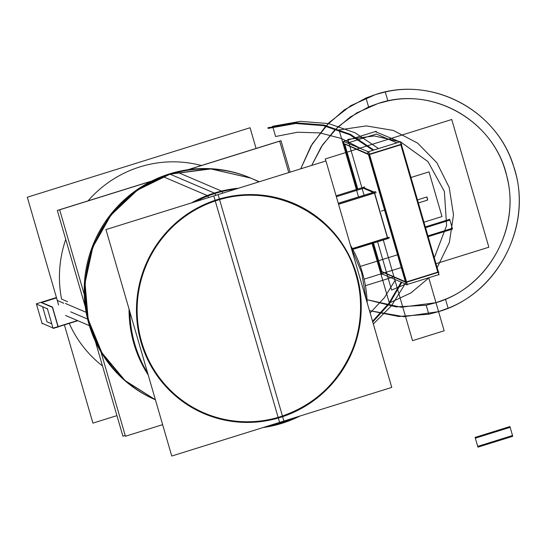 <?xml version="1.0" encoding="UTF-8"?>
<svg xmlns="http://www.w3.org/2000/svg" width="546" height="546" viewBox="0 0 546 546"><rect width="100%" height="100%" fill="white"/><g stroke="black" fill="none" stroke-linecap="round" stroke-linejoin="round"><path stroke-width="0.82" d="M288.786 172.563L279.668 141.175L188.356 169.663M84.248 294.43L59.664 209.8L151.419 181.183M100.976 351.993L125.45 436.247L162.633 424.652M251.133 178.255A120.659 118.277 113.1 0 0 170.325 174.276A120.659 118.277 113.1 0 0 85.333 282.876A120.659 118.277 113.1 0 0 155.405 399.768A120.659 118.277 -66.9 0 1 84.719 279.218A120.659 118.277 -66.9 0 1 176.665 171.894L222.406 191.441A120.659 118.277 -66.9 0 0 195.134 201.774M259.316 181.75L250.252 177.88A120.659 118.277 -66.9 0 0 162.367 176.351L208.108 195.905A120.659 118.277 -66.9 0 1 236.35 188.916M273.949 424.965L274.754 425.314A120.659 118.277 -66.9 0 0 300 416.032M350.443 245.215A120.659 118.277 -66.9 0 1 367.171 302.777M170.045 174.154L210.312 168.68L250.853 178.132L210.893 168.932L170.045 174.154L137.401 190.117L110.852 215.213L92.847 247.126L85.039 282.91L88.165 319.267L101.925 352.839L125.048 380.521L155.405 399.774L124.884 380.644L101.583 352.996L87.674 319.41L84.439 282.985L92.172 247.106L110.169 215.09L136.753 189.912L169.458 173.901L170.045 174.154M288.254 420.516L289.052 420.857A120.659 118.277 -66.9 0 1 263.063 427.552M147.652 373.089A120.659 118.277 -66.9 0 1 129.948 312.148M288.315 420.488A6.368 0.915 -110.9 0 0 288.445 419.635M221.969 191.55A6.368 1.017 76.3 0 1 222.727 193.168M148.205 374.979A120.659 118.277 -66.9 0 1 129.054 309.07A120.659 118.277 113.1 0 0 148.205 374.979A120.659 118.277 -66.9 0 1 129.054 309.07A120.659 118.277 113.1 0 0 148.205 374.979M258.852 181.893A120.659 118.277 113.1 0 0 170.325 174.276A120.659 118.277 -66.9 0 1 258.852 181.893A120.659 118.277 113.1 0 0 170.325 174.276L214.312 193.072A120.659 118.277 113.1 0 0 191.441 202.921A120.659 118.277 -66.9 0 1 214.312 193.072A120.659 118.277 -66.9 0 1 238.629 188.206M217.226 199.631A114.291 112.039 113.1 0 0 141.011 342.137A114.291 112.039 113.1 0 0 280.487 417.362A114.291 112.039 113.1 0 0 356.702 274.856A114.291 112.039 113.1 0 0 217.226 199.631L217.417 200.266C277.689 181.197 340.806 218.038 356.074 275.061C363.868 301.378 361.322 331.661 349.733 355.719C335.203 385.81 312.059 406.142 280.303 416.728L280.487 417.362A114.291 112.039 113.1 0 0 356.702 274.856A114.291 112.039 113.1 0 0 217.226 199.631A114.291 112.039 113.1 0 0 141.011 342.137A114.291 112.039 113.1 0 0 280.487 417.362L280.303 416.728A113.623 111.377 -66.9 0 1 141.646 341.939A113.623 111.377 -66.9 0 1 217.417 200.266L217.226 199.631L217.417 200.266C277.689 181.197 340.806 218.038 356.074 275.061C363.868 301.378 361.322 331.661 349.733 355.719C335.203 385.81 312.059 406.142 280.303 416.728A113.623 111.377 -66.9 0 1 141.646 341.939A113.623 111.377 -66.9 0 1 217.417 200.266C277.689 181.197 340.806 218.038 356.074 275.061C363.868 301.378 361.322 331.661 349.733 355.719C335.203 385.81 312.059 406.142 280.303 416.728L280.487 417.362A114.291 112.039 113.1 0 0 356.702 274.856A114.291 112.039 113.1 0 0 217.226 199.631A114.291 112.039 113.1 0 0 141.011 342.137A114.291 112.039 113.1 0 0 280.487 417.362A114.291 112.039 113.1 0 0 356.702 274.856A114.291 112.039 113.1 0 0 217.226 199.631A114.291 112.039 113.1 0 0 141.011 342.137A114.291 112.039 113.1 0 0 280.487 417.362A114.291 112.039 113.1 0 0 356.702 274.856A114.291 112.039 113.1 0 0 217.226 199.631L217.417 200.266C277.689 181.197 340.806 218.038 356.074 275.061C363.868 301.378 361.322 331.661 349.733 355.719C335.203 385.81 312.059 406.142 280.303 416.728A113.623 111.377 -66.9 0 1 141.646 341.939A113.623 111.377 -66.9 0 1 217.417 200.266L217.226 199.631A114.291 112.039 113.1 0 0 141.011 342.137A114.291 112.039 113.1 0 0 280.487 417.362L280.303 416.728L280.487 417.362M207.746 196.041A6.368 0.915 69.1 0 1 208.64 197.556M281.224 422.952L266.127 426.597L281.224 422.952A6.368 0.962 72.7 0 0 281.422 421.826A6.368 0.962 72.7 0 1 281.224 422.952L295.755 417.349L274.003 424.952A6.368 1.017 -103.7 0 0 274.297 424.044M215.711 195.352A6.368 0.962 -107.3 0 0 214.79 193.571A6.368 0.962 -107.3 0 1 215.711 195.352M391.755 387.407L279.593 422.392L213.807 195.946L325.969 160.961L391.755 387.407M105.958 229.586L218.12 194.601L283.906 421.048L171.751 456.033L105.958 229.586M363.008 187.421L374.372 192.144L387.878 238.629L352.818 249.406M373.095 192.383L363.445 188.261L373.095 192.383L363.445 188.261L373.095 192.383L363.445 188.261L336.356 196.71M352.368 248.573L387.394 237.647L374.454 193.093L387.394 237.647L352.368 248.573L387.394 237.647L374.454 193.093L387.394 237.647L352.368 248.573L387.394 237.647L374.454 193.093M376.214 192.547L338.554 204.293M338.513 204.143L374.413 192.95M389.237 238.042L387.831 238.479M375.73 191.557L338.254 203.249M389.196 237.244L352.443 248.71M364.769 186.875L336.09 195.816M375.177 131.6L400.423 142.096L439.011 274.911L438.52 274.699L407.289 284.446M396.915 142.834L376.31 134.029L396.915 142.834L376.31 134.029L396.915 142.834L376.31 134.029L347.713 142.95M406.545 281.886L437.783 272.147L400.778 144.772L437.783 272.147L406.545 281.886L437.783 272.147L400.778 144.772L437.783 272.147L406.545 281.886L437.783 272.147L400.778 144.772M343.557 141.462L368.803 151.959L407.384 284.773L406.265 284.759L367.676 151.952L400.573 141.694L401.31 144.246L401.801 144.451L368.912 154.716L343.96 143.762M344.69 143.891L368.263 153.972M369.444 154.184L400.682 144.444M438.513 272.277L438.916 274.577M381.06 271.464L406.012 282.418L438.902 272.154L438.411 271.949L401.406 144.574M369.151 154.641L406.156 282.009M405.371 281.675L381.791 271.594L373.471 242.963L381.791 271.594L405.371 281.675L381.791 271.594L405.371 281.675L381.791 271.594L373.471 242.963M376.358 131.811L376.201 131.279L343.311 141.537L357.173 189.244M406.108 284.227L382.528 274.153L381.9 274.351L372.836 243.161M357.807 189.046L344.84 144.431M63.418 303.03L63.534 303.426L63.418 303.03M256.074 148.451L250.054 127.744L27.3 197.229L58.599 304.961L27.3 197.229L250.054 127.744L256.074 148.451M116.94 415.636L92.929 423.123L64.387 324.884L92.929 423.123L116.94 415.636M67.656 301.706L61.568 299.106A113.957 111.705 -66.9 0 1 65.738 239.414A113.957 111.705 -66.9 0 0 61.568 299.106L67.656 301.706L61.568 299.106A113.957 111.705 -66.9 0 1 65.738 239.414A113.957 111.705 -66.9 0 0 61.568 299.106L67.656 301.706L61.568 299.106A113.957 111.705 -66.9 0 1 65.738 239.414M88.015 200.873A113.957 111.705 -66.9 0 1 201.372 165.513A113.957 111.705 -66.9 0 0 88.015 200.873A113.957 111.705 -66.9 0 1 201.372 165.513A113.957 111.705 -66.9 0 0 88.015 200.873A113.957 111.705 -66.9 0 1 201.372 165.513M102.505 365.963A113.957 111.705 -66.9 0 1 69.233 323.375A113.957 111.705 -66.9 0 0 102.505 365.963A113.957 111.705 -66.9 0 1 69.233 323.375A113.957 111.705 -66.9 0 0 102.505 365.963A113.957 111.705 -66.9 0 1 69.233 323.375M57.153 300.382L63.425 303.064L57.153 300.382M290.124 172.14L280.985 140.684L187.851 169.731M125.232 435.503L122.918 436.22L95.352 341.339M85.244 306.531L57.323 210.442L151.884 180.951M89.373 325.648L65.547 315.465M87.578 319.069L70.666 311.841M86.152 312.332L65.349 303.44M56.443 297.529L36.364 303.794L42.151 323.717L42.608 323.573M42.622 306.804L46.976 321.792L42.622 306.804L46.976 321.792L51.795 323.853L46.976 321.792L51.795 323.853L46.976 321.792L42.622 306.804L46.976 321.792L51.795 323.853M41.865 302.498L56.552 297.911M36.432 304.026L47.659 308.954M41.407 302.641L51.809 307.084M77.805 320.7L58.224 326.808M41.121 302.307L52.484 307.036L58.272 326.958L53.119 328.399L47.331 308.476M52.416 307.473L57.937 326.481M42.001 323.184L53.228 328.112L77.457 320.557M170.325 174.276L214.312 193.072L170.325 174.276A120.659 118.277 113.1 0 0 85.333 282.876A120.659 118.277 113.1 0 0 155.405 399.768A120.659 118.277 -66.9 0 1 85.333 282.876A120.659 118.277 -66.9 0 1 170.325 174.276A120.659 118.277 113.1 0 0 85.333 282.876A120.659 118.277 113.1 0 0 155.405 399.768M266.4 426.508A120.659 118.277 113.1 0 0 274.112 424.884A120.659 118.277 -66.9 0 1 266.4 426.508A120.659 118.277 113.1 0 0 274.112 424.884M358.524 196.929L339.059 129.934L366.305 125.908L393.345 130.439L417.629 143.12L436.855 162.742L449.208 187.442L453.508 214.885L449.358 242.485L437.155 267.615L449.358 242.485L453.508 214.885L449.208 187.442L436.855 162.742L417.629 143.12L393.345 130.439L366.305 125.908L339.059 129.934L366.305 125.908L393.345 130.439L417.629 143.12L436.855 162.742L449.208 187.442L453.508 214.885L449.358 242.485L437.155 267.615L449.358 242.485L453.508 214.885L449.208 187.442L436.855 162.742L417.629 143.12L393.345 130.439L366.305 125.908L339.059 129.934L358.524 196.929M429.19 277.614L410.885 292.956L389.332 302.975L372.024 243.414L389.332 302.975L372.024 243.414L389.332 302.975L410.885 292.956L429.19 277.614L410.885 292.956L389.332 302.975L410.885 292.956L429.19 277.614M370.12 312.933L384.466 297.604L395.495 279.695L384.466 297.604L370.12 312.933L384.466 297.604L395.495 279.695L384.466 297.604L370.12 312.933M361.172 148.703L341.414 138.479L319.874 132.896L297.577 132.241L275.6 136.5L272.631 126.283L300.505 121.342L328.617 123.567L355.187 132.835L378.542 148.56L355.187 132.835L328.617 123.567L300.505 121.342L272.631 126.283L300.505 121.342L328.617 123.567L355.187 132.835L378.542 148.56L355.187 132.835L328.617 123.567L300.505 121.342L272.631 126.283L275.6 136.5L272.631 126.283L275.6 136.5L297.577 132.241L319.874 132.896L341.414 138.479L361.172 148.703L341.414 138.479L319.874 132.896L297.577 132.241L275.6 136.5L297.577 132.241L319.874 132.896L341.414 138.479L361.172 148.703M405.173 283.831L391.489 305.726L373.334 324.01L391.489 305.726L405.173 283.831L391.489 305.726L373.334 324.01L391.489 305.726L405.173 283.831M281.17 422.966L281.975 423.314M169.444 173.901L215.192 193.448M214.312 193.072A120.659 118.277 113.1 0 0 191.441 202.921A120.659 118.277 -66.9 0 1 214.312 193.072M372.543 321.287L388.929 303.242L401.18 282.125L388.929 303.242L372.543 321.287L388.929 303.242L401.18 282.125L388.929 303.242L372.543 321.287M373.048 150.273L349.863 134.78L323.525 125.655L295.679 123.498L268.072 128.399L267.888 127.757L295.761 122.823L323.867 125.041L350.436 134.316L373.798 150.041L350.436 134.316L323.867 125.041L295.761 122.823L267.888 127.757L295.761 122.823L323.867 125.041L350.436 134.316L373.798 150.041L350.436 134.316L323.867 125.041L295.761 122.823L267.888 127.757L268.072 128.399L267.888 127.757L268.072 128.399L295.679 123.498L323.525 125.655L349.863 134.78L373.048 150.273L349.863 134.78L323.525 125.655L295.679 123.498L268.072 128.399L295.679 123.498L323.525 125.655L349.863 134.78L373.048 150.273M401.788 282.378L389.373 303.753L372.747 321.983L389.373 303.753L401.788 282.378L389.373 303.753L372.747 321.983L389.373 303.753L401.788 282.378M280.303 416.728A113.623 111.377 -66.9 0 1 141.646 341.939A113.623 111.377 -66.9 0 1 217.417 200.266C277.689 181.197 340.806 218.038 356.074 275.061C363.868 301.378 361.322 331.661 349.733 355.719C335.203 385.81 312.059 406.142 280.303 416.728A113.623 111.377 -66.9 0 1 141.646 341.939A113.623 111.377 -66.9 0 1 217.417 200.266M347.836 139.387L374.331 135.947L400.273 141.783L374.331 135.947L347.836 139.387L374.338 135.954L400.3 141.776L374.338 135.954L347.836 139.387L364.059 195.202L347.836 139.387M400.641 141.94L428.016 161.671L444.369 191.448L446.601 225.628L434.288 257.739L446.601 225.628L444.369 191.448L428.016 161.671L400.641 141.94L428.016 161.664L444.369 191.448L446.601 225.635L434.288 257.76L446.601 225.635L444.369 191.448L428.016 161.664L400.634 141.919M405.76 284.077L391.618 290.076L377.559 241.687L391.618 290.076L377.559 241.687L391.618 290.076L405.753 284.077M410.974 177.491L429.019 171.86L442.001 216.557L423.955 222.188L442.001 216.557L423.955 222.188L442.001 216.557L429.019 171.86L442.001 216.557L429.019 171.86L410.974 177.491M401.269 267.567L364.08 279.163L401.269 267.567M381.408 211.084L384.575 210.101L381.408 211.084M397.556 254.791L360.353 266.4L397.556 254.791M325.245 158.968L451.747 119.506L488.847 247.208L436.015 263.691L488.847 247.208L436.015 263.691L488.847 247.208L451.747 119.506L488.847 247.208L451.747 119.506L325.245 158.968L451.747 119.506L325.245 158.968L325.839 161.002L325.245 158.968M393.973 276.802L365.417 285.708L393.973 276.802M428.74 277.75L444.151 330.787L412.523 340.656L383.251 239.912L392.117 270.42L364.08 279.163L392.117 270.42L364.08 279.163L392.117 270.42L383.251 239.912L412.523 340.656L383.251 239.912L412.523 340.656L383.251 239.912L412.523 340.656L383.251 239.912L412.523 340.656L444.151 330.787L412.523 340.656L444.151 330.787L412.523 340.656L444.151 330.787L412.523 340.656L444.151 330.787L428.74 277.75M378.105 103.481L368.598 106.968L365.991 97.987L375.512 94.54L385.285 91.967L387.892 100.949L378.105 103.481L368.598 106.968L365.991 97.987L375.512 94.54L385.285 91.967L387.892 100.949L378.105 103.481L356.791 112.872L338.022 126.829L322.734 144.642L311.711 165.411L321.321 146.772L334.37 130.398L350.348 116.953L368.598 106.968L350.348 116.953L334.37 130.398L321.321 146.772L311.711 165.411L322.734 144.642L338.022 126.829L356.791 112.872L378.105 103.481C432.664 84.753 496.273 121.738 507.343 178.624C520.147 230.173 486.807 288.145 435.988 302.696L445.495 299.208L448.102 308.19L438.581 311.636L428.808 314.209L426.201 305.228L435.988 302.696L445.495 299.208L448.102 308.19L438.581 311.636L428.808 314.209L426.201 305.228L435.988 302.696C486.807 288.145 520.147 230.173 507.343 178.624C496.273 121.738 432.664 84.753 378.105 103.481M475.122 437.401L509.909 426.549L512.517 435.524L477.73 446.375L475.122 437.401L509.909 426.549L512.517 435.524L477.73 446.375L475.122 437.401M452.306 228.283L427.934 235.886L452.306 228.283L449.699 219.308L452.306 228.283M425.327 226.911L449.699 219.308L425.327 226.911M365.991 97.987L368.598 106.968L365.991 97.987L344.342 109.855L325.682 126.167L310.899 146.151L300.696 168.844L310.899 146.151L325.682 126.167L344.342 109.855L365.991 97.987M367.035 299.699L396.15 306.907L426.201 305.228L428.808 314.209L398.839 316.503L369.458 310.654L398.839 316.503L428.808 314.209L426.201 305.228L396.15 306.907L367.035 299.699L401.167 307.248L435.988 302.696L401.167 307.248L367.035 299.699M387.892 100.949L385.285 91.967C437.899 79.511 495.358 111.671 512.517 163.179C533.681 218.318 503.18 286.971 448.102 308.19L445.495 299.208C493.495 280.132 521.246 221.662 505.719 172.311C492.369 122.284 438.083 89.401 387.892 100.949L385.285 91.967C437.899 79.511 495.358 111.671 512.517 163.179C533.681 218.318 503.18 286.971 448.102 308.19L445.495 299.208C493.495 280.132 521.246 221.662 505.719 172.311C492.369 122.284 438.083 89.401 387.892 100.949M449.924 220.079L452.532 229.061L428.16 236.657L452.532 229.061L449.924 220.079L425.552 227.682L449.924 220.079M510.135 427.32L512.742 436.302L477.955 447.147L475.348 438.172L510.135 427.32L512.742 436.302L477.955 447.147L475.348 438.172L510.135 427.32M427.634 199.345L427.518 200.116L418.373 202.969L427.518 200.116L427.32 199.44L427.545 200.109L418.373 202.969L427.545 200.109L426.938 196.949L427.634 199.345M417.478 199.897L426.938 196.949L417.478 199.897M438.581 311.636L403.863 316.687L369.458 310.654L403.863 316.687L438.581 311.636C496.478 295.209 532.91 227.088 514.578 169.547C499.208 111.084 432.534 75.123 375.512 94.54C432.534 75.123 499.208 111.084 514.578 169.547C532.91 227.088 496.478 295.209 438.581 311.636M300.696 168.844L312.216 143.953L329.224 122.495L350.737 105.699L375.512 94.54L350.737 105.699L329.224 122.495L312.216 143.953L300.696 168.844M351.058 247.331L361.664 272.59L366.277 299.699L361.664 272.59L351.058 247.338"/></g></svg>
